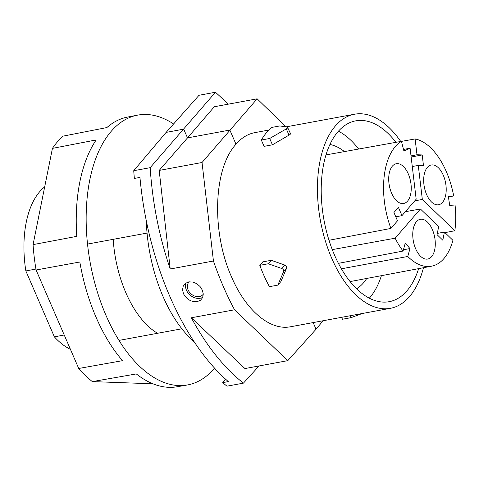 <?xml version="1.0" encoding="UTF-8"?>
<svg xmlns="http://www.w3.org/2000/svg" width="479" height="479" viewBox="0 0 479 479"><rect width="100%" height="100%" fill="white"/><g stroke="black" fill="none" stroke-linecap="round" stroke-linejoin="round"><path stroke-width="0.72" d="M173.584 123.971A137.198 73.515 79.5 0 0 137.311 115.188A137.198 73.515 79.5 0 0 111.248 131.282A137.198 73.515 79.5 0 0 96.722 289.879A137.198 73.515 79.5 0 0 187.157 385.02A137.198 73.515 79.5 0 0 214.023 368.776A137.198 73.515 79.5 0 0 214.556 368.147M113.2 239.332A89.25 47.822 79.5 0 0 125.797 292.591A89.25 47.822 79.5 0 0 157.525 333.288M152.945 383.799L92.339 381.601A136.635 73.209 79.5 0 1 78.718 368.477L36.093 269.988A136.635 73.209 79.5 0 1 33.063 244.625L52.433 148.382A136.635 73.209 79.5 0 1 57.504 141.742A136.635 73.209 79.5 0 1 63.024 136.144L106.883 127.564A137.096 73.461 79.5 0 1 127.342 117.133L137.311 115.188M36.093 269.988L79.831 261.995A137.096 73.461 79.5 0 0 122.528 360.663L78.718 368.477M52.433 148.382L96.171 139.94A137.096 73.461 79.5 0 0 76.772 236.351L33.063 244.625M187.157 385.02L177.146 386.763A137.096 73.461 79.5 0 1 136.305 373.931L92.339 381.601M35.937 269.054L25.848 270.934L54.378 336.869L64.222 334.989M25.848 270.934A86.795 46.505 -100.5 0 1 44.685 186.888M70.425 349.323A86.795 46.505 -100.5 0 1 54.378 336.869M286.041 126.875L257.151 98.824L202.036 162.501L159.19 170.416L187.493 137.898L183.708 129.144L166.117 132.396L199.024 95.279L215.466 92.237L150.172 167.674C152.43 202.545 159.112 236.321 170.219 268.994L213.436 261.007C219.442 278.437 226.483 294.699 234.542 309.787L287.789 360.651L316.032 329.247L323.115 320.744M146.299 220.747A115.535 61.911 79.5 0 0 194.234 341.892M147.053 233.075L87.537 244.074M181.864 328.792L118.972 340.407M166.117 132.396L133.731 170.71A216.634 116.08 79.5 0 0 134.359 178.445L139.952 177.416A216.634 116.08 79.5 0 0 228.309 381.601L222.717 382.631L225.573 379.17M228.411 104.135L215.466 92.237M202.354 290.136L203.288 294.004L202.665 297.537L200.563 300.195L197.288 301.596C191.247 302.123 186.63 299.465 183.439 293.627L182.547 289.753L183.218 286.149L185.193 283.514L188.75 281.88L193.031 282.065L196.713 283.652L200.054 286.514L202.354 290.136M222.717 382.631A216.634 116.08 79.5 0 0 226.974 386.176L243.416 383.14L259.085 365.956M234.542 309.787L191.331 317.775C206.515 345.874 223.879 367.656 243.416 383.14M133.731 170.71L150.172 167.674M186.145 282.844A11.358 8.82 -139.1 0 0 186.445 290.178A11.358 8.82 -139.1 0 0 202.773 297.291M189.277 281.796A9.376 7.275 -139.1 0 0 188.816 282.269A9.376 7.275 -139.1 0 0 188.091 289.873A9.376 7.275 -139.1 0 0 195.187 296.238A9.376 7.275 -139.1 0 0 202.994 294.543A9.376 7.275 -139.1 0 0 203.294 294.166M287.789 360.651L244.937 368.567L191.331 317.775M229.872 130.054L187.493 137.898L214.299 106.745L257.151 98.824M229.86 130.072L235.991 144.233C213.424 168.506 211.287 231.716 231.507 276.844C245.823 310.434 270.054 330.893 290.597 326.75L390.409 308.314A98.686 52.882 -100.5 0 1 331.743 258.325A98.686 52.882 -100.5 0 1 354.55 114.218A98.686 52.882 -100.5 0 1 400.749 141.467M268.749 130.066L254.744 132.653C247.733 133.994 241.482 137.85 235.991 144.233M313.17 322.577L316.044 329.229M272.425 144.808L269.689 138.485L261.324 140.03L264.061 146.352L272.425 144.808L289.011 135.138C290.478 134.276 290.861 133.701 290.16 133.413M271.264 260.313L262.785 261.875L259.792 265.336L268.27 263.767L271.264 260.313L284.754 265.049L286.526 266.677L286.58 268.252L280.832 281.646L277.814 285.125L269.449 286.676A105.907 56.75 -100.5 0 1 259.792 265.336M269.689 138.485L286.304 128.887C287.771 128.025 288.154 127.45 287.46 127.163L279.88 125.929L271.401 127.498A105.907 56.75 -100.5 0 0 261.324 140.03M290.508 133.629L287.46 127.163M418.622 268.641A91.95 49.271 -100.5 0 1 389.182 301.686A91.95 49.271 -100.5 0 1 334.528 255.109A91.95 49.271 -100.5 0 1 355.777 120.846A91.95 49.271 -100.5 0 1 395.965 142.323M423.472 267.725A98.686 52.882 -100.5 0 1 390.409 308.314M338.467 131.198A91.95 49.271 -100.5 0 1 358.669 149.035M344.443 151.592A74.922 40.146 79.5 0 0 329.953 144.502M411.006 155.891L416.999 154.753L422.203 154.945L423.478 165.632L418.275 165.441L422.334 199.444L454.84 230.74L444.961 232.638M401.456 141.389L415.113 138.94L416.999 154.753M329.013 240.272L390.906 228.423L397.51 220.789L393.936 212.52L398.402 207.359L401.977 215.628L395.792 216.813M415.113 138.94A64.749 34.692 -100.5 0 1 453.703 195.953L448.338 196.27L449.679 205.347L455.05 205.024A64.749 34.692 -100.5 0 1 454.84 230.74M427.37 167.375A20.22 10.831 79.5 0 0 425.232 190.75A20.22 10.831 79.5 0 0 438.56 204.773A20.22 10.831 79.5 0 0 442.518 202.377A20.22 10.831 79.5 0 0 444.626 178.901A20.22 10.831 79.5 0 0 431.214 165.004A20.22 10.831 79.5 0 0 427.37 167.375M453.703 195.953L448.434 196.947M422.334 199.444L414.76 200.857M418.275 165.441L412.275 166.512M422.203 154.945L411.144 157.034M437.315 233.381L444.422 232.117L442.794 240.195L437.052 234.668L438.68 226.591L420.412 209L395.139 238.201A64.749 34.692 -100.5 0 0 403.067 251.05L338.419 263.348M341.395 268.809L407.773 256.469A64.749 34.692 -100.5 0 0 431.483 266.21A64.749 34.692 -100.5 0 0 452.918 240.302L444.422 232.117M407.773 256.469L409.97 248.553L403.426 249.763M409.97 248.553L405.264 243.134L403.067 251.05M405.396 211.682L420.412 209M416.443 221.675A20.22 10.831 79.5 0 0 414.305 245.05A20.22 10.831 79.5 0 0 427.633 259.067A20.22 10.831 79.5 0 0 431.591 256.672A20.22 10.831 79.5 0 0 433.699 233.195A20.22 10.831 79.5 0 0 420.287 219.304A20.22 10.831 79.5 0 0 416.443 221.675M332.282 249.619L395.139 238.201M390.906 228.423A64.749 34.692 -100.5 0 1 401.444 141.341L326.019 154.903M401.444 141.341L403.899 150.963L410.096 148.239L403.51 149.43M401.977 215.628L416.179 199.216L410.096 148.239M392.397 166.105A20.22 10.831 79.5 0 0 390.259 189.48A20.22 10.831 79.5 0 0 403.587 203.497A20.22 10.831 79.5 0 0 407.545 201.108A20.22 10.831 79.5 0 0 409.653 177.625A20.22 10.831 79.5 0 0 396.241 163.734A20.22 10.831 79.5 0 0 392.397 166.105M356.61 288.813A74.922 40.146 79.5 0 0 366.734 278.449M381.398 275.676A91.95 49.271 -100.5 0 1 369.315 298.201M277.814 285.125L283.598 271.695C283.945 270.312 283.334 269.24 281.772 268.491L268.27 263.767M362.334 313.5L350.939 317.685L342.455 319.248L341.623 317.326M350.101 315.757L350.939 317.685M202.036 162.501L213.436 261.007M159.19 170.416L170.219 268.994M286.304 128.887L289.011 135.138M281.772 268.491L284.754 265.049M283.598 271.695L286.58 268.252M354.55 114.218L285.969 126.887M431.483 266.21L350.083 281.592"/></g></svg>
